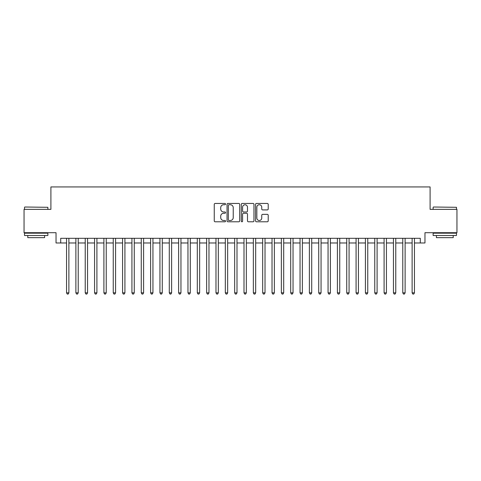<?xml version="1.0" encoding="UTF-8"?>
<svg xmlns="http://www.w3.org/2000/svg" width="481" height="481" viewBox="0 0 481 481"><rect width="100%" height="100%" fill="white"/><g stroke="black" fill="none" stroke-linecap="round" stroke-linejoin="round"><path stroke-width="0.72" d="M225.559 204.094A0.643 0.643 0 0 0 224.916 203.451L215.175 203.451A0.914 0.914 0 0 0 214.255 204.371L214.255 220.869A0.914 0.914 0 0 0 215.175 221.789L224.916 221.789A0.643 0.643 0 0 0 225.559 221.146A0.643 0.643 0 0 0 224.916 220.502L223.653 220.502A2.934 2.934 0 0 1 220.719 217.568L220.719 216.197A2.934 2.934 0 0 1 223.653 213.263L224.916 213.263A0.643 0.643 0 0 0 225.559 212.62A0.643 0.643 0 0 0 224.916 211.977L223.653 211.977A2.934 2.934 0 0 1 220.719 209.043L220.719 207.672A2.934 2.934 0 0 1 223.653 204.738L224.916 204.738A0.643 0.643 0 0 0 225.559 204.094M267.292 209.914A0.914 0.914 0 0 0 268.212 209.001L268.212 204.371A0.914 0.914 0 0 0 267.292 203.451L256.475 203.451A0.914 0.914 0 0 0 255.555 204.371L255.555 220.869A0.914 0.914 0 0 0 256.475 221.789L267.292 221.789A0.914 0.914 0 0 0 268.212 220.869L268.212 215.278A0.914 0.914 0 0 0 267.292 214.364L262.662 214.364A0.914 0.914 0 0 0 261.748 215.278L261.748 218.055A2.453 2.453 0 0 1 259.295 220.502A2.453 2.453 0 0 1 256.842 218.055L256.842 207.191A2.453 2.453 0 0 1 259.295 204.738A2.453 2.453 0 0 1 261.748 207.191L261.748 209.001A0.914 0.914 0 0 0 262.662 209.914L267.292 209.914M60.708 242.977L60.708 238.305L420.292 238.305L420.292 242.977L424.963 242.977L424.963 232.702L456.95 232.702L456.95 209.349L430.098 209.349L430.098 186.935L50.902 186.935L50.902 209.349L24.05 209.349L24.05 232.702L56.036 232.702L56.036 242.977L66.546 242.977M239.7 204.371A0.914 0.914 0 0 0 238.78 203.451L227.964 203.451A0.914 0.914 0 0 0 227.044 204.371L227.044 220.869A0.914 0.914 0 0 0 227.964 221.789L238.78 221.789A0.914 0.914 0 0 0 239.7 220.869L239.7 204.371M242.22 203.451L253.036 203.451A0.914 0.914 0 0 1 253.956 204.371L253.956 220.869A0.914 0.914 0 0 1 253.036 221.789L248.406 221.789A0.914 0.914 0 0 1 247.493 220.869L247.493 214.177A0.914 0.914 0 0 0 246.573 213.263L243.5 213.263A0.914 0.914 0 0 0 242.586 214.177L242.586 221.146A0.643 0.643 0 0 1 241.943 221.789A0.643 0.643 0 0 1 241.3 221.146L241.3 204.371A0.914 0.914 0 0 1 242.22 203.451M68.879 242.977L75.884 242.977M78.223 242.977L85.227 242.977M87.56 242.977L94.565 242.977M96.903 242.977L103.908 242.977M106.241 242.977L113.245 242.977M115.578 242.977L122.583 242.977M124.922 242.977L131.926 242.977M134.259 242.977L141.264 242.977M143.597 242.977L150.607 242.977M152.94 242.977L159.945 242.977M162.277 242.977L169.282 242.977M171.621 242.977L178.625 242.977M180.958 242.977L187.963 242.977M190.296 242.977L197.306 242.977M199.639 242.977L206.644 242.977M208.976 242.977L215.981 242.977M218.32 242.977L225.324 242.977M227.657 242.977L234.662 242.977M236.995 242.977L244.005 242.977M246.338 242.977L253.343 242.977M255.676 242.977L262.68 242.977M265.019 242.977L272.024 242.977M274.356 242.977L281.361 242.977M283.694 242.977L290.704 242.977M293.037 242.977L300.042 242.977M302.375 242.977L309.379 242.977M311.718 242.977L318.723 242.977M321.055 242.977L328.06 242.977M330.393 242.977L337.403 242.977M339.736 242.977L346.741 242.977M349.074 242.977L356.078 242.977M358.417 242.977L365.422 242.977M367.755 242.977L374.759 242.977M377.092 242.977L384.097 242.977M386.435 242.977L393.44 242.977M395.773 242.977L402.777 242.977M405.116 242.977L412.121 242.977M414.454 242.977L420.292 242.977M228.974 204.738A0.643 0.643 0 0 0 228.331 205.381L228.331 219.865A0.643 0.643 0 0 0 228.974 220.502L230.303 220.502A2.934 2.934 0 0 0 233.237 217.568L233.237 207.672A2.934 2.934 0 0 0 230.303 204.738L228.974 204.738M247.493 207.233A2.453 2.453 0 0 0 245.039 204.78A2.453 2.453 0 0 0 242.586 207.233L242.586 211.063A0.914 0.914 0 0 0 243.5 211.977L246.573 211.977A0.914 0.914 0 0 0 247.493 211.063L247.493 207.233M68.879 238.305L68.879 292.851L66.546 292.851L66.546 238.305M68.879 292.851L68.182 294.065L67.244 294.065L66.546 292.851M24.796 207.016L47.866 207.299L24.796 207.016M36.189 235.504L24.519 235.504L24.519 233.171L47.866 233.171L47.866 235.504L36.189 235.504M44.595 235.504L44.595 237.65L27.784 237.65L27.784 235.504M433.411 207.016L456.481 207.299L433.411 207.016M444.811 235.504L433.134 235.504L433.134 233.171L456.481 233.171L456.481 235.504L444.811 235.504M453.216 235.504L453.216 237.65L436.405 237.65L436.405 235.504M78.223 238.305L78.223 292.851L75.884 292.851L75.884 238.305M78.223 292.851L77.519 294.065L76.587 294.065L75.884 292.851M87.56 238.305L87.56 292.851L85.227 292.851L85.227 238.305M87.56 292.851L86.863 294.065L85.925 294.065L85.227 292.851M96.903 238.305L96.903 292.851L94.565 292.851L94.565 238.305M96.903 292.851L96.2 294.065L95.268 294.065L94.565 292.851M106.241 238.305L106.241 292.851L103.908 292.851L103.908 238.305M106.241 292.851L105.537 294.065L104.605 294.065L103.908 292.851M115.578 238.305L115.578 292.851L113.245 292.851L113.245 238.305M115.578 292.851L114.881 294.065L113.943 294.065L113.245 292.851M124.922 238.305L124.922 292.851L122.583 292.851L122.583 238.305M124.922 292.851L124.218 294.065L123.286 294.065L122.583 292.851M134.259 238.305L134.259 292.851L131.926 292.851L131.926 238.305M134.259 292.851L133.562 294.065L132.624 294.065L131.926 292.851M143.597 238.305L143.597 292.851L141.264 292.851L141.264 238.305M143.597 292.851L142.899 294.065L141.967 294.065L141.264 292.851M152.94 238.305L152.94 292.851L150.607 292.851L150.607 238.305M152.94 292.851L152.236 294.065L151.305 294.065L150.607 292.851M162.277 238.305L162.277 292.851L159.945 292.851L159.945 238.305M162.277 292.851L161.58 294.065L160.642 294.065L159.945 292.851M171.621 238.305L171.621 292.851L169.282 292.851L169.282 238.305M171.621 292.851L170.917 294.065L169.985 294.065L169.282 292.851M180.958 238.305L180.958 292.851L178.625 292.851L178.625 238.305M180.958 292.851L180.261 294.065L179.323 294.065L178.625 292.851M190.296 238.305L190.296 292.851L187.963 292.851L187.963 238.305M190.296 292.851L189.598 294.065L188.666 294.065L187.963 292.851M199.639 238.305L199.639 292.851L197.306 292.851L197.306 238.305M199.639 292.851L198.936 294.065L198.004 294.065L197.306 292.851M208.976 238.305L208.976 292.851L206.644 292.851L206.644 238.305M208.976 292.851L208.279 294.065L207.341 294.065L206.644 292.851M218.32 238.305L218.32 292.851L215.981 292.851L215.981 238.305M218.32 292.851L217.616 294.065L216.684 294.065L215.981 292.851M227.657 238.305L227.657 292.851L225.324 292.851L225.324 238.305M227.657 292.851L226.96 294.065L226.022 294.065L225.324 292.851M236.995 238.305L236.995 292.851L234.662 292.851L234.662 238.305M236.995 292.851L236.297 294.065L235.365 294.065L234.662 292.851M246.338 238.305L246.338 292.851L244.005 292.851L244.005 238.305M246.338 292.851L245.635 294.065L244.703 294.065L244.005 292.851M255.676 238.305L255.676 292.851L253.343 292.851L253.343 238.305M255.676 292.851L254.978 294.065L254.04 294.065L253.343 292.851M265.019 238.305L265.019 292.851L262.68 292.851L262.68 238.305M265.019 292.851L264.316 294.065L263.384 294.065L262.68 292.851M274.356 238.305L274.356 292.851L272.024 292.851L272.024 238.305M274.356 292.851L273.659 294.065L272.721 294.065L272.024 292.851M283.694 238.305L283.694 292.851L281.361 292.851L281.361 238.305M283.694 292.851L282.996 294.065L282.064 294.065L281.361 292.851M293.037 238.305L293.037 292.851L290.704 292.851L290.704 238.305M293.037 292.851L292.334 294.065L291.402 294.065L290.704 292.851M302.375 238.305L302.375 292.851L300.042 292.851L300.042 238.305M302.375 292.851L301.677 294.065L300.739 294.065L300.042 292.851M311.718 238.305L311.718 292.851L309.379 292.851L309.379 238.305M311.718 292.851L311.015 294.065L310.083 294.065L309.379 292.851M321.055 238.305L321.055 292.851L318.723 292.851L318.723 238.305M321.055 292.851L320.358 294.065L319.42 294.065L318.723 292.851M330.393 238.305L330.393 292.851L328.06 292.851L328.06 238.305M330.393 292.851L329.695 294.065L328.763 294.065L328.06 292.851M339.736 238.305L339.736 292.851L337.403 292.851L337.403 238.305M339.736 292.851L339.033 294.065L338.101 294.065L337.403 292.851M349.074 238.305L349.074 292.851L346.741 292.851L346.741 238.305M349.074 292.851L348.376 294.065L347.438 294.065L346.741 292.851M358.417 238.305L358.417 292.851L356.078 292.851L356.078 238.305M358.417 292.851L357.714 294.065L356.782 294.065L356.078 292.851M367.755 238.305L367.755 292.851L365.422 292.851L365.422 238.305M367.755 292.851L367.057 294.065L366.119 294.065L365.422 292.851M377.092 238.305L377.092 292.851L374.759 292.851L374.759 238.305M377.092 292.851L376.395 294.065L375.463 294.065L374.759 292.851M386.435 238.305L386.435 292.851L384.097 292.851L384.097 238.305M386.435 292.851L385.732 294.065L384.8 294.065L384.097 292.851M395.773 238.305L395.773 292.851L393.44 292.851L393.44 238.305M395.773 292.851L395.075 294.065L394.137 294.065L393.44 292.851M405.116 238.305L405.116 292.851L402.777 292.851L402.777 238.305M405.116 292.851L404.413 294.065L403.481 294.065L402.777 292.851M414.454 238.305L414.454 292.851L412.121 292.851L412.121 238.305M414.454 292.851L413.756 294.065L412.818 294.065L412.121 292.851M24.519 209.349L24.519 207.299M29.84 233.171L29.84 232.702M42.544 233.171L42.544 232.702M47.866 209.349L47.866 207.299M433.134 209.349L433.134 207.299M438.456 233.171L438.456 232.702M451.16 233.171L451.16 232.702M456.481 209.349L456.481 207.299"/></g></svg>
